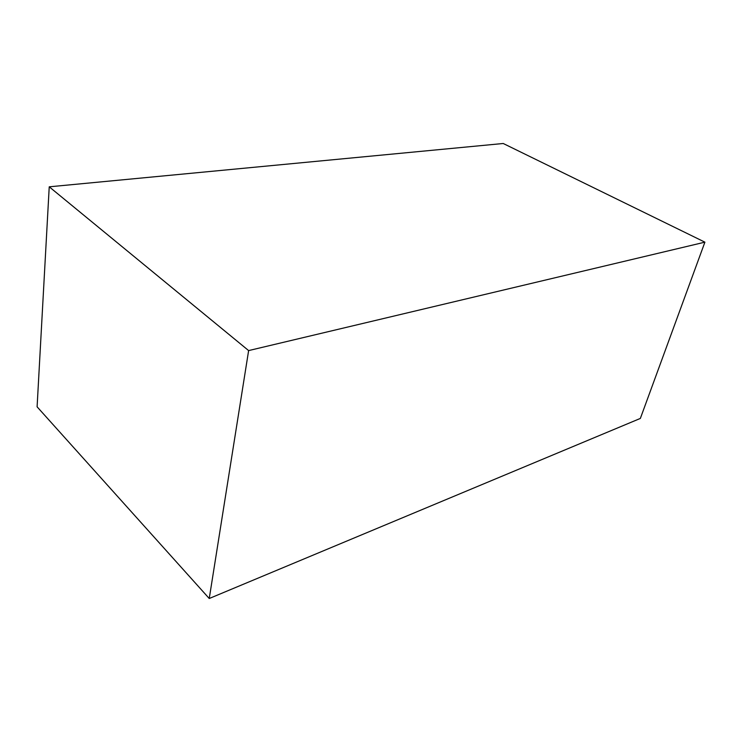 <?xml version="1.0" encoding="UTF-8"?>
<svg xmlns="http://www.w3.org/2000/svg" width="742" height="742" viewBox="0 0 742 742"><rect width="100%" height="100%" fill="white"/><g stroke="black" fill="none" stroke-linecap="round" stroke-linejoin="round"><path stroke-width="1.11" d="M640.355 418.423L704.9 242.161L503.224 143.494L49.232 186.817L37.1 406.82L49.232 186.817L248.626 350.586L209.244 598.506L37.1 406.82L209.244 598.506L248.626 350.586L704.9 242.161L640.355 418.423L209.244 598.506L640.355 418.423M704.9 242.161L503.224 143.494L49.232 186.817L248.626 350.586L704.9 242.161"/></g></svg>

